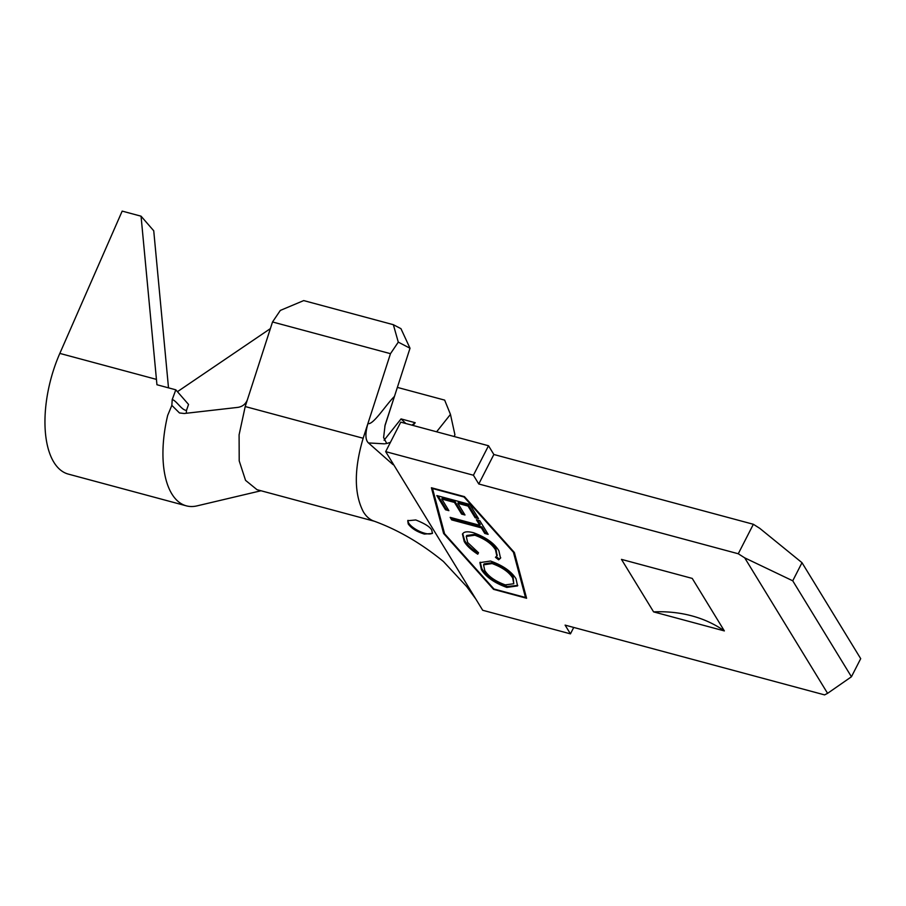 <?xml version="1.0" encoding="UTF-8"?>
<svg xmlns="http://www.w3.org/2000/svg" width="906" height="906" viewBox="0 0 906 906"><rect width="100%" height="100%" fill="white"/><g stroke="black" fill="none" stroke-linecap="round" stroke-linejoin="round"><path stroke-width="1.36" d="M408.232 523.974C411.55 528.447 416.941 531.811 424.404 534.076L432.377 533.453L431.822 530.316C430.407 527.111 425.061 523.657 415.775 519.965L407.745 520.724L408.232 523.974M407.983 520.338A13.873 5.017 -152.9 0 0 424.812 533.283A13.873 5.017 -152.9 0 0 432.547 532.966M398.289 342.128L390.475 353.68L367.904 423.566C373.159 425.356 385.967 404.654 394.45 396.432L410.01 348.244L398.289 342.128L393.351 324.699L303.703 300.588L280.339 310.418L272.525 321.97L247.406 399.727C245.685 404.11 242.491 406.658 237.814 407.383L184.224 413.498L179.467 412.955L171.846 405.367L172.219 399.546C176.659 400.792 181.449 410.112 186.477 410.418L186.308 413.261M479.795 525.333L476.386 519.761L479.772 520.667L488.141 534.347L484.755 533.43L481.346 527.858L451.698 519.897L450.157 517.36L479.795 525.333L480.259 524.404L477.621 520.089M490.531 561.029C502.864 565.469 511.358 571.38 516.001 578.741L517.564 585.91L506.805 587.416C494.45 582.92 485.978 576.997 481.403 569.614L479.897 562.626L490.531 561.029M493.974 589.013L525.491 597.484L513.419 552.252L464.031 496.998L432.513 488.527L444.586 533.747L493.974 589.013M498.9 550.791L500.52 558.209L498.651 559.817L495.457 557.315L496.839 556.001L495.503 549.863C491.845 543.815 484.959 538.934 474.846 535.22L466.262 536.42L467.655 542.501L478.527 552.751L477.768 554.2C471.12 549.897 466.601 545.65 464.2 541.482L462.445 534.053L463.679 532.739C465.582 531.516 468.855 531.516 473.521 532.739C486.001 537.337 494.461 543.351 498.9 550.791M436.828 495.571L469.852 504.461L478.527 518.64L475.14 517.734L468.017 506.08L457.858 503.34L464.982 514.993L461.596 514.087L454.472 502.434L441.766 499.013L448.889 510.667L445.503 509.761L436.828 495.571M464.438 496.635L431.415 487.756L443.612 533.487L493.566 589.364L526.59 598.254L514.381 552.513L464.438 496.635M744.709 557.847L827.586 693.339L824.585 694.891L565.095 625.117L570.452 633.86L482.694 610.27L385.673 451.63L473.419 475.231L488.515 445.752L493.861 454.495L753.362 524.28L759.806 528.368L802.003 562.694L792.739 580.803L744.709 557.847L738.265 553.759L753.362 524.28M473.419 475.231L478.776 483.985L738.265 553.759M653.588 611.878L724.358 630.916L692.241 578.413L621.471 559.376L653.588 611.878A133.397 107.089 -31.5 0 1 724.358 630.916M454.223 436.533L454.914 434.721L450.463 414.393L436.624 431.788M393.351 324.699L400.95 328.663L410.01 348.244M384.824 426.228L394.45 396.432L385.095 425.061L383.612 437.575L386.715 443.419M374.031 521.154L256.998 489.682L245.549 480.35L239.207 460.894L239.093 434.823L245.209 406.545L363.159 438.255C353.974 469.41 354.053 493.963 363.408 511.913A69.921 33.16 105.1 0 0 373.159 520.803C397.406 529.489 420.837 543.056 443.419 561.494L466.613 586.488L475.854 599.081M272.525 321.97L390.475 353.68M245.209 406.545L247.406 399.727M363.159 438.255L367.904 423.566C365.095 433.566 365.277 440.022 368.448 442.932L392.547 464.2C393.634 465.14 393.612 464.687 392.513 462.819M397.36 387.394L444.653 400.112L450.463 414.393M384.076 440.237L401.052 418.912L415.208 422.717L411.936 425.163M413.034 425.446L415.208 422.717M405.865 423.521L401.052 418.912M387.224 443.362L390.429 442.332M384.45 443.838L368.448 442.932M393.34 464.631L392.547 464.2M385.673 451.63L400.758 422.151L488.515 445.752M827.586 693.339L851.436 676.771L792.739 580.803M851.436 676.771L860.7 658.662L802.003 562.694M478.776 483.985L493.861 454.495M573.736 627.439L570.452 633.86M432.185 487.96L444.348 532.853M444.087 532.569L443.612 533.487M525.491 597.484L525.956 596.556L514.132 552.23M517.768 585.423L507.281 586.488L506.805 587.416M507.281 586.488C494.925 582.003 486.454 576.069 481.879 568.696L481.403 569.614M481.879 568.696L480.169 562.173M513.77 583.747L513.147 577.02C509.387 571.04 502.524 566.25 492.57 562.637L484.042 563.906L483.566 564.823L484.733 570.429C488.391 576.42 495.231 581.233 505.265 584.88L513.77 583.747L512.683 577.937C508.912 571.969 502.049 567.179 492.094 563.566L483.566 564.823M513.147 577.02L512.683 577.937M492.57 562.637L492.094 563.566M500.735 557.711L498.651 559.817M499.127 558.9L496.318 556.692M497.032 555.491L495.978 548.945L495.503 549.863M495.978 548.945C492.309 542.887 485.423 538.005 475.322 534.291L474.846 535.22M475.322 534.291L466.737 535.503L466.262 536.42M478.515 552.751L477.768 554.2M478.243 553.283C471.596 548.968 467.077 544.733 464.676 540.565L464.2 541.482M464.676 540.565L462.717 533.611M487.371 533.09L485.22 532.513L484.755 533.43M485.22 532.513L481.811 526.941L481.346 527.858M481.811 526.941L452.173 518.968L451.698 519.897M452.173 518.968L451.392 517.688M477.768 517.383L475.616 516.805L475.14 517.734M475.616 516.805L468.493 505.152L468.017 506.08M468.493 505.152L458.323 502.422L457.858 503.34M464.212 513.747L462.071 513.17L461.596 514.087M462.071 513.17L454.937 501.516L454.472 502.434M454.937 501.516L442.241 498.096L441.766 499.013M448.13 509.421L445.979 508.844L445.503 509.761M445.979 508.844L438.062 495.91M260.996 490.758L197.123 505.854A87.678 41.585 105.1 0 1 186.342 505.842A87.678 41.585 105.1 0 1 171.868 493.951A87.678 41.585 105.1 0 1 167.678 415.39L171.846 405.367M168.505 387.847L153.737 230.781L141.053 216.183L122.174 211.109L59.83 353.408A87.678 41.585 105.1 0 0 68.392 474.121L186.342 505.842M141.053 216.183L156.942 384.744L175.809 389.818L172.219 399.546M270.384 328.606L177.44 391.686M186.477 410.418L188.539 404.45L175.809 389.818M156.387 379.376L59.83 353.408M387.077 443.396L385.356 443.714M496.839 556.001L497.303 555.072"/></g></svg>
